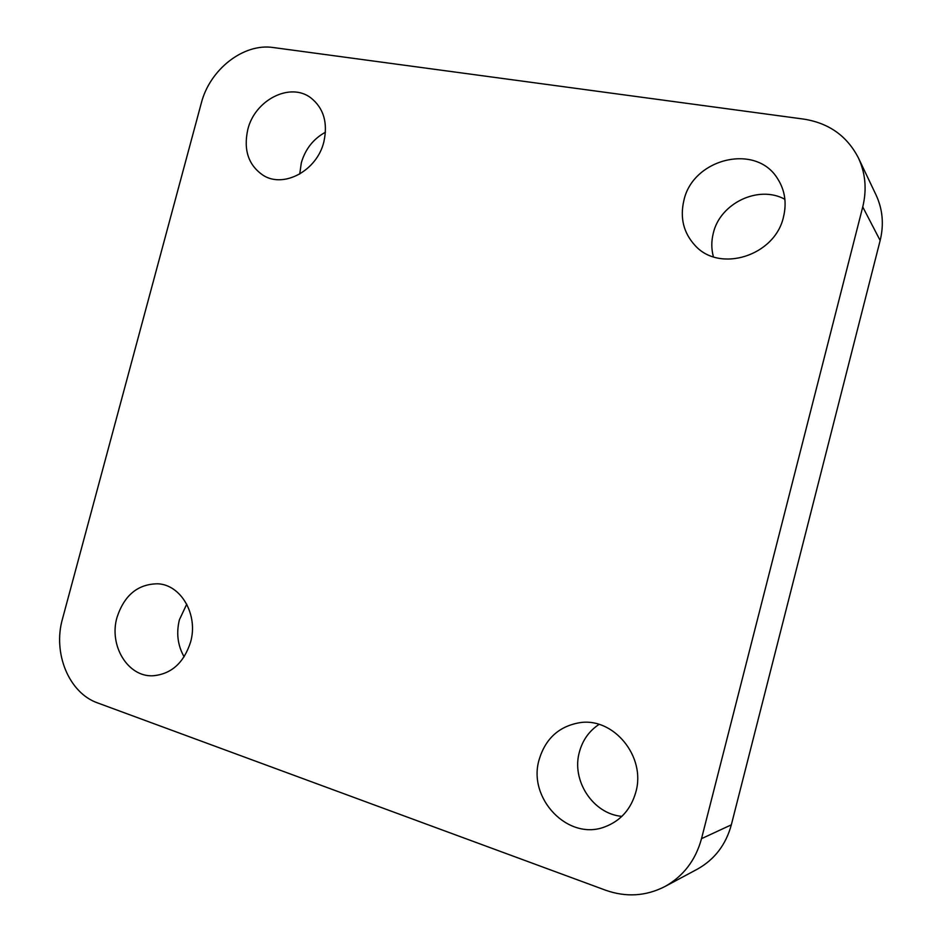 <?xml version="1.0" encoding="UTF-8"?>
<svg xmlns="http://www.w3.org/2000/svg" width="942" height="942" viewBox="0 0 942 942"><rect width="100%" height="100%" fill="white"/><g stroke="black" fill="none" stroke-linecap="round" stroke-linejoin="round"><path stroke-width="1.41" d="M186.74 604.175L179.404 619.765C176.13 633.106 177.697 645.458 184.114 656.821M117.032 617.316C108.683 645.352 127.747 677.133 152.957 675.779C171.314 674.131 183.855 662.909 190.567 642.091C198.491 614.902 181.123 584.711 157.785 583.793C137.932 583.969 124.344 595.144 117.032 617.316M599.03 724.41C589.162 730.945 582.615 740.165 579.389 752.057C571.217 780.365 592.907 813.935 621.873 816.373M539.165 759.558C527.32 798.227 568.061 841.288 604.87 826.852C620.59 820.871 630.916 809.296 635.826 792.128C646.247 756.379 613.16 716.85 579.318 722.761C558.865 726.435 545.477 738.705 539.165 759.558M784.898 199.292C758.498 184.667 719.994 203.354 713.306 233.18C711.269 241.211 711.316 249.088 713.412 256.813M683.857 200.622C679.853 217.955 683.574 232.886 694.996 245.391C719.405 273.133 775.019 256.047 783.52 216.848C786.876 202.789 784.874 190.025 777.515 178.556C755.755 142.76 692.558 158.715 683.857 200.622M325.449 132.221C313.38 138.851 305.338 149.048 301.322 162.813L299.733 174.058M247.781 129.572C243.307 150.096 248.488 165.38 263.324 175.424C283.907 188.494 317.007 170.596 323.836 141.971C328.052 122.837 323.707 108.118 310.789 97.815C289.995 81.86 254.729 100.111 247.781 129.572M201.258 103.279L62.49 618.882C52.646 653.077 68.86 692.994 97.697 702.956L605.635 890.225C626.136 897.455 645.882 896.231 664.864 886.563C683.386 876.225 695.608 860.258 701.519 838.663L862.742 206.934C866.958 189.601 865.521 173.269 858.409 157.926C847.093 136.001 828.854 123.061 803.703 119.104L273.357 47.547C243.519 42.896 209.736 69.496 201.258 103.279M858.409 157.926L876.06 194.982C882.689 209.277 884.055 224.443 880.158 240.493L862.742 206.934M701.519 838.663L731.333 824.827L880.158 240.493M731.333 824.827C725.882 844.786 714.531 859.563 697.304 869.195L664.864 886.563"/></g></svg>
